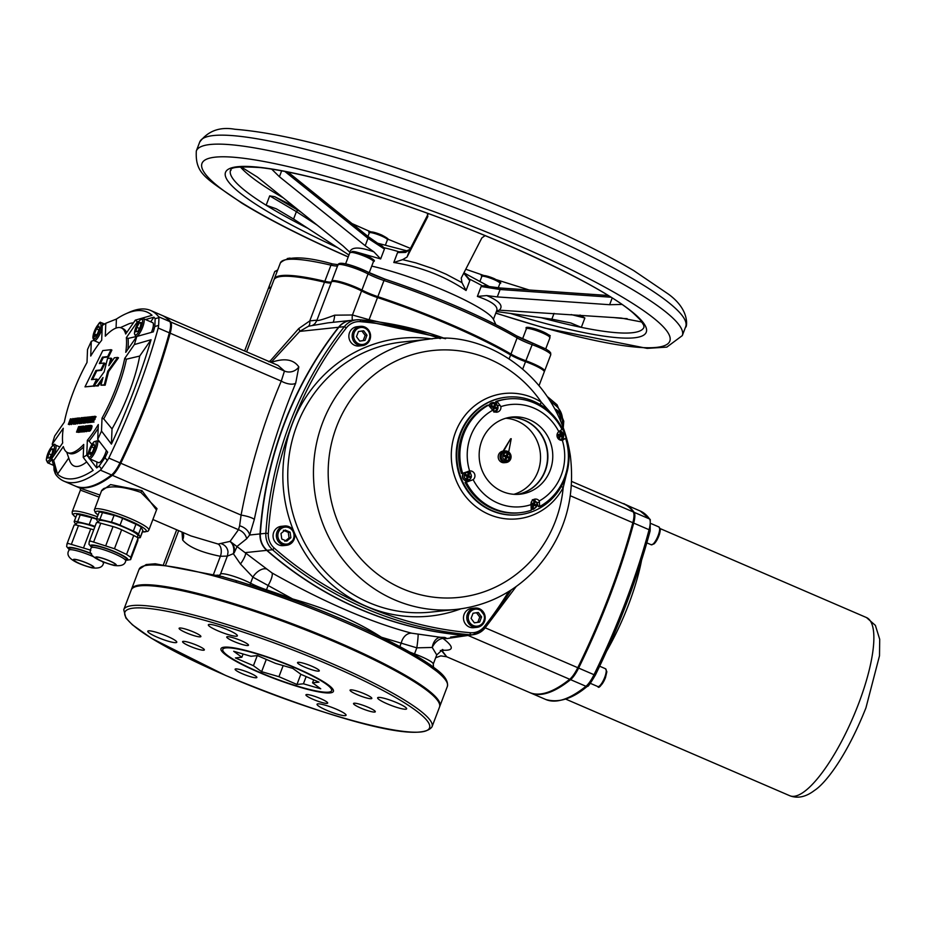 <?xml version="1.0" encoding="UTF-8"?>
<svg xmlns="http://www.w3.org/2000/svg" width="926" height="926" viewBox="0 0 926 926"><rect width="100%" height="100%" fill="white"/><g stroke="black" fill="none" stroke-linecap="round" stroke-linejoin="round"><path stroke-width="1.39" d="M123.748 609.69L131.249 589.966A164.886 24.643 20.8 0 1 294.132 625.478A164.886 24.643 20.8 0 1 439.514 707.07L432.025 726.794A164.886 24.643 -159.2 0 0 286.643 645.202A164.886 24.643 -159.2 0 0 123.748 609.69L125.878 618.024L132.43 624.83L151.586 638.361L225.701 675.482C315.21 712.603 418.888 745.696 432.025 726.794M224.196 647.181A60.132 8.982 -159.2 0 0 220.99 648.686A60.132 8.982 -159.2 0 0 274.015 678.434A60.132 8.982 -159.2 0 0 333.418 691.386A60.132 8.982 -159.2 0 0 288.403 664.775A60.132 8.982 -159.2 0 0 224.196 647.181M209.183 624.425A15.522 2.315 -159.2 0 0 208.35 624.807A15.522 2.315 -159.2 0 0 222.032 632.493A15.522 2.315 -159.2 0 0 237.369 635.838A15.522 2.315 -159.2 0 0 225.747 628.962A15.522 2.315 -159.2 0 0 209.183 624.425M378.468 697.417A15.522 2.315 -159.2 0 0 377.634 697.81A15.522 2.315 -159.2 0 0 391.316 705.485A15.522 2.315 -159.2 0 0 406.653 708.83A15.522 2.315 -159.2 0 0 395.032 701.966A15.522 2.315 -159.2 0 0 378.468 697.417M317.873 703.853A15.522 2.315 -159.2 0 0 317.051 704.235A15.522 2.315 -159.2 0 0 330.732 711.92A15.522 2.315 -159.2 0 0 346.058 715.254A15.522 2.315 -159.2 0 0 334.448 708.39A15.522 2.315 -159.2 0 0 317.873 703.853M148.588 630.849A15.522 2.315 -159.2 0 0 147.766 631.243A15.522 2.315 -159.2 0 0 161.448 638.917A15.522 2.315 -159.2 0 0 176.773 642.262A15.522 2.315 -159.2 0 0 165.164 635.398A15.522 2.315 -159.2 0 0 148.588 630.849M235.736 668.919A11.633 1.736 -159.2 0 0 235.111 669.209A11.633 1.736 -159.2 0 0 245.378 674.973A11.633 1.736 -159.2 0 0 256.872 677.485A11.633 1.736 -159.2 0 0 248.156 672.322A11.633 1.736 -159.2 0 0 235.736 668.919M306.541 694.546A11.633 1.736 -159.2 0 0 305.927 694.836A11.633 1.736 -159.2 0 0 316.183 700.588A11.633 1.736 -159.2 0 0 327.677 703.1A11.633 1.736 -159.2 0 0 318.972 697.949A11.633 1.736 -159.2 0 0 306.541 694.546M354.16 703.216A11.633 1.736 -159.2 0 0 353.535 703.505A11.633 1.736 -159.2 0 0 363.802 709.27A11.633 1.736 -159.2 0 0 375.296 711.77A11.633 1.736 -159.2 0 0 366.58 706.619A11.633 1.736 -159.2 0 0 354.16 703.216M350.688 689.858A11.633 1.736 -159.2 0 0 350.063 690.148A11.633 1.736 -159.2 0 0 360.33 695.912A11.633 1.736 -159.2 0 0 371.824 698.412A11.633 1.736 -159.2 0 0 363.119 693.261A11.633 1.736 -159.2 0 0 350.688 689.858M298.16 662.298A11.633 1.736 -159.2 0 0 297.547 662.588A11.633 1.736 -159.2 0 0 307.802 668.352A11.633 1.736 -159.2 0 0 319.296 670.852A11.633 1.736 -159.2 0 0 310.592 665.701A11.633 1.736 -159.2 0 0 298.16 662.298M227.356 636.683A11.633 1.736 -159.2 0 0 226.731 636.972A11.633 1.736 -159.2 0 0 236.998 642.725A11.633 1.736 -159.2 0 0 248.492 645.237A11.633 1.736 -159.2 0 0 239.776 640.086A11.633 1.736 -159.2 0 0 227.356 636.683M179.737 628.002A11.633 1.736 -159.2 0 0 179.112 628.291A11.633 1.736 -159.2 0 0 189.379 634.055A11.633 1.736 -159.2 0 0 200.873 636.567A11.633 1.736 -159.2 0 0 192.157 631.405A11.633 1.736 -159.2 0 0 179.737 628.002M183.209 641.359A11.633 1.736 -159.2 0 0 182.584 641.649A11.633 1.736 -159.2 0 0 192.851 647.413A11.633 1.736 -159.2 0 0 204.345 649.913A11.633 1.736 -159.2 0 0 195.629 644.762A11.633 1.736 -159.2 0 0 183.209 641.359M97.392 516.754A29.1 4.352 -159.2 0 0 73.733 511.059A29.1 4.352 -159.2 0 0 72.182 511.789L80.412 490.12L99.128 497.112M99.915 495.04L80.122 488.141M183.047 532.531A9.7 9.133 -40.3 0 1 182.619 539.962C188.337 546.896 200.93 552.347 220.376 556.294L227.426 556.075L233.352 553.69L240.459 564.003L252.867 577.141L292.628 598.948C327.584 608.833 357.181 621.601 381.408 637.238L416.827 647.841L432.234 647.459A11.633 7.628 97.2 0 1 440.602 637.308L411.723 633.199C371.083 622.527 324.528 602.456 272.059 572.974L230.088 541.374A9.7 7.292 -91.5 0 1 234.243 552.683L237.16 546.34L246.675 538.747A11.633 10.383 35.7 0 0 238.48 529.707L230.088 541.374L218.142 544.048L190.918 535.923L152.871 519.509M75.492 486.138A232.773 65.156 -66.7 0 0 75.92 486.335A232.773 65.156 -66.7 0 0 112.37 475.327L238.48 529.707L239.614 525.794A11.633 8.149 -156.3 0 1 249.65 535.02L254.326 519.417C264.442 470.547 278.228 425.15 295.683 383.225L298.832 366.928C293.554 359.311 284.282 357.818 271.029 362.471L299.723 331.392A9.7 2.651 44.9 0 0 298.728 328.568L270.496 360.642A9.7 3.102 -139.8 0 1 271.029 362.367M156.494 510.006L141.956 490.63L110.588 484.599L101.466 490.965M101.663 490.456L103.631 488.615C111.849 485.398 124.258 486.659 140.856 492.4L157.003 508.64M101.686 490.398L94.313 510.029L95.355 512.761L98.052 515.03M131.446 589.526A164.886 24.643 20.8 0 1 131.585 589.075L139.074 569.351A164.886 24.643 20.8 0 1 147.859 565.219A164.886 24.643 20.8 0 1 218.802 577.292A1.945 1.019 -74.5 0 1 220.191 576.018A1.945 1.019 -74.5 0 1 220.353 576.099L237.125 580.926A1.945 0.81 106.8 0 0 235.887 582.246A164.886 24.643 20.8 0 1 428.483 665.285A1.945 1.62 -55.8 0 0 427.974 663.247L428.194 663.433M427.569 663.051A162.941 24.354 -159.2 0 0 237.241 580.984A1.945 0.81 106.8 0 0 237.125 580.926C317.792 606.495 381.408 633.94 427.974 663.247M218.802 577.292L235.887 582.246M236.998 580.903L235.389 580.359M436.042 669.139A1.945 1.736 128.5 0 1 436.563 671.188A164.886 24.643 20.8 0 1 447.351 686.455C448.439 681.27 444.677 675.517 436.077 669.162L429.213 664.011M428.483 665.285L436.563 671.188M131.585 589.075A164.886 24.643 20.8 0 1 140.37 584.943A164.886 24.643 20.8 0 1 316.426 633.199A164.886 24.643 20.8 0 1 439.85 706.168A164.886 24.643 20.8 0 1 439.653 706.607M331.728 281.678A19.4 2.894 -159.2 0 0 331.763 281.608A19.4 2.894 -159.2 0 0 331.786 281.342A19.4 2.894 20.8 0 1 331.809 281.064A19.4 2.894 20.8 0 1 342.921 282.499A19.4 2.894 20.8 0 1 361.927 290.058A19.4 2.894 -159.2 0 0 377.843 296.656A141.609 21.159 20.8 0 1 510.978 354.056A19.4 2.894 -159.2 0 0 525.875 360.758A19.4 2.894 20.8 0 1 544.615 370.967A19.4 2.894 20.8 0 1 544.187 371.314M508.652 591.575A366.615 347.667 -96.1 0 1 484.344 626.555A17.455 16.552 -96.1 0 1 470.373 632.724A366.615 347.667 -96.1 0 1 274.316 548.192A17.455 16.552 -96.1 0 1 268.297 533.399A366.615 347.667 -96.1 0 1 346.382 327.839A17.455 16.552 -96.1 0 1 360.364 321.658A1.945 0.602 -85.1 0 0 359.925 319.794A1.945 0.602 -85.1 0 0 359.878 319.794A19.4 18.393 83.9 0 0 356.533 319.829L351.023 320.408A19.4 18.393 83.9 0 0 338.847 327.237A368.56 349.507 83.9 0 0 260.345 533.885A19.4 18.393 83.9 0 0 267.024 550.322A368.56 349.507 83.9 0 0 464.123 635.317A19.4 18.393 83.9 0 0 467.468 635.282L472.978 634.692A19.4 18.393 83.9 0 0 485.155 627.874L516.141 586.586M624.402 504.184A242.473 67.864 113.3 0 1 624.83 504.369A242.473 67.864 113.3 0 1 634.125 512.321A19.4 5.429 113.3 0 1 633.697 523.086A242.473 67.864 113.3 0 1 578.623 668.074A19.4 5.429 113.3 0 1 570.566 679.649A242.473 67.864 113.3 0 1 530.366 692.856A242.473 67.864 113.3 0 1 529.938 692.66M556.561 419.339L541.293 402.162A3.878 0.984 -57.8 0 0 540.298 404.697M561.376 486.3A3.878 0.718 -151.8 0 0 563.193 487.62L568.008 467.78M460.778 433.472A59.137 56.081 83.9 0 0 519.15 514.752A59.137 56.081 83.9 0 0 568.668 450.036A59.137 56.081 83.9 0 0 506.672 397.15A59.137 56.081 83.9 0 0 460.778 433.472M266.294 590.29A3.878 1.042 -71.6 0 0 266.491 589.804A141.609 21.159 -159.2 0 1 292.628 598.948L292.396 599.527M221.592 543.828A9.7 9.48 175.9 0 1 228.016 552.081L227.483 555.693L220.446 574.224L218.443 576.122M411.723 633.199A11.633 8.809 -75.4 0 0 401.363 642.632L399.858 646.58M272.059 572.974A11.633 3.391 -60.7 0 1 268.227 585.22L266.491 589.804A19.4 2.894 20.8 0 1 250.564 583.218A19.4 2.894 -159.2 0 0 231.558 575.648A19.4 2.894 -159.2 0 0 220.446 574.224M441.494 650.584C448.138 658.664 448.358 658.768 442.165 650.897L443.774 650.237C454.029 650.608 453.775 646.672 443.01 638.431A11.633 7.269 -56.1 0 0 432.234 647.459L436.736 654.937M229.787 541.374A9.7 6.98 -89.5 0 1 233.352 553.69L234.243 552.683M181.994 532.068L182.619 539.962M240.459 564.003A11.633 2.928 -55.3 0 0 245.645 552.59L266.723 550.357A19.4 18.393 -96.1 0 1 260.032 533.92A368.56 349.507 83.9 0 1 338.534 327.272L299.723 331.392L308.462 326.265A9.7 4.607 67.2 0 0 309.782 320.917L298.728 328.568M308.462 326.265L311.912 325.616A9.7 9.422 -138.8 0 0 315.28 323.197L316.761 320.674M333.071 322.317A9.7 1.806 93.2 0 0 334.691 315.176C322.491 319.713 316.611 321.357 317.051 320.118L309.782 320.917L324.494 282.199A141.609 21.159 20.8 0 0 273.899 279.976L246.605 351.834M311.912 325.616L327.908 322.861L350.722 320.442A19.4 18.393 -96.1 0 1 350.873 320.431M352.412 320.269A9.7 6.088 101.3 0 1 352.447 314.99L334.691 315.176M368.895 320.697A9.7 2.303 97.7 0 0 369.08 319.725L352.447 314.99L361.58 290.961A19.4 2.894 20.8 0 0 342.574 283.391A19.4 2.894 20.8 0 0 331.462 281.967L316.738 320.732M427.731 332.804L369.08 319.725L377.507 297.547A19.4 2.894 20.8 0 1 361.58 290.961M270.496 360.642L268.76 361.742M331.149 282.789A19.4 2.894 20.8 0 1 324.494 282.199M377.507 297.547A141.609 21.159 20.8 0 1 510.631 354.959L509.161 358.848M522.785 368.907L525.54 361.661A19.4 2.894 20.8 0 1 510.631 354.959M525.54 361.661A19.4 2.894 20.8 0 1 544.268 371.858L539.152 385.332M295.683 383.225A11.633 5.348 -157.3 0 1 281.272 381.107C263.736 422.198 250.333 466.866 241.084 515.099L120.785 463.231A232.773 65.156 -66.7 0 0 170.187 333.198L281.272 381.107L284.467 371.037L170.627 321.947A232.773 65.156 -66.7 0 0 162.698 315.662L277.962 365.353L284.467 371.037A11.633 11.205 147.1 0 0 298.832 366.928M239.614 525.794L241.084 515.099A11.633 2.442 -168.5 0 1 254.326 519.417M246.675 538.747L249.65 535.02L260.032 533.92M443.774 650.237A11.633 8.982 96.4 0 0 442.188 649.601M418.043 634.356A11.633 0.625 -82.4 0 1 416.827 647.841L414.246 654.613M266.433 568.981A11.633 6.54 -47.5 0 0 252.867 577.141L250.564 583.218A3.878 2.361 -62.5 0 0 250.205 584.989M446.818 638.581L443.01 638.431A11.633 7.026 91.7 0 0 440.602 637.308L444.399 637.401A11.633 6.783 -88.5 0 1 446.818 638.581L473.938 634.565M467.861 635.236A11.633 8.403 -106.6 0 1 468.695 635.722L569.71 679.279A242.473 67.864 113.3 0 1 529.51 692.486L446.633 656.742L440.799 655.886L435.671 657.738M485.155 627.955L511.395 589.839M451.17 637.007L463.81 635.34A19.4 18.393 -96.1 0 0 467.155 635.317A19.4 18.393 -96.1 0 0 467.317 635.294M571.62 481.427L623.974 503.999A242.473 67.864 113.3 0 1 633.268 511.951L571.423 485.282M338.534 327.272A19.4 18.393 -96.1 0 1 350.722 320.442M266.723 550.357A368.56 349.507 83.9 0 0 463.81 635.34M570.323 495.757L632.84 522.715A19.4 5.429 -66.7 0 0 633.268 511.951M632.84 522.715A242.473 67.864 113.3 0 1 577.766 667.704L485.293 627.84L484.344 626.555M569.71 679.279A19.4 5.429 -66.7 0 0 577.766 667.704M158.647 325.42L158.959 317.664L155.14 318.66L154.827 326.508L158.647 325.42L158.207 328.035L169.331 332.828A19.4 5.429 -66.7 0 0 169.782 321.577A232.773 65.156 -66.7 0 0 161.842 315.291L150.73 310.499A232.773 65.156 -66.7 0 0 129.281 312.259L125.832 313.81A229.868 64.334 113.3 0 1 152.049 315.291L135.335 320.13A218.223 61.081 113.3 0 1 137.372 321.808L138.969 321.357M169.782 321.577L158.659 316.785L158.959 317.664M158.659 316.785A232.773 65.156 -66.7 0 0 150.73 310.499M52.678 445.672L52.238 444.133A218.223 61.081 113.3 0 1 54.657 436.042L64.334 422.152A67.887 19.006 -66.7 0 1 87.009 362.46L87.519 349.53A218.223 61.081 113.3 0 1 91.304 341.289L90.713 356.047A67.887 19.006 -66.7 0 1 101.686 340.282L102.265 325.524A218.223 61.081 113.3 0 1 105.807 323.255L116.41 319.065A229.868 64.334 113.3 0 1 125.832 313.81M145.451 319.539L153.936 317.178A229.868 64.334 113.3 0 1 155.14 318.66M55.34 473.846L54.044 470.061L56.011 474.876A232.773 65.156 -66.7 0 0 63.952 481.173L75.064 485.965A232.773 65.156 -66.7 0 0 111.514 474.957A19.4 5.429 -66.7 0 0 119.94 462.861A232.773 65.156 -66.7 0 0 169.331 332.828M91.304 341.289L93.688 340.386M54.044 470.061L53.94 466.658M63.952 481.173A232.773 65.156 -66.7 0 0 100.402 470.165L111.514 474.957M119.94 462.861L108.817 458.069L107.289 460.604L105.032 457.606L99.151 466.044L101.49 468.95L100.402 470.165M99.151 466.044A229.868 64.334 113.3 0 1 96.674 467.908L89.625 458.798M87.958 456.645L86.755 455.071A218.223 61.081 113.3 0 1 83.213 457.34L93.132 470.385A229.868 64.334 113.3 0 1 57.493 474.158L53.685 460.477A218.223 61.081 113.3 0 1 51.648 458.798L55.606 472.272A229.868 64.334 113.3 0 1 54.402 470.79M107.289 460.604L101.49 468.95M108.817 458.069A232.773 65.156 -66.7 0 0 158.207 328.035M120.785 463.231A19.4 5.429 113.3 0 1 112.37 475.327M170.627 321.947A19.4 5.429 113.3 0 1 170.187 333.198M268.69 288.31A19.4 2.894 20.8 0 1 268.621 287.766A19.4 2.894 20.8 0 1 271.121 287.291M274.108 279.548A141.609 21.159 20.8 0 1 274.235 279.085A141.609 21.159 20.8 0 1 324.829 281.307A19.4 2.894 -159.2 0 0 331.496 281.886M52.238 444.133L63.269 428.275A67.887 19.006 -66.7 0 0 62.69 442.929L51.648 458.798M66.695 452.12L69.566 460.372A77.587 21.715 -66.7 0 0 86.685 461.924M83.629 446.992A67.887 19.006 113.3 0 1 69.334 453.381L67.633 452.64A67.887 19.006 -66.7 0 0 83.734 444.422L83.213 457.34M53.685 460.477L63.35 446.587A67.887 19.006 -66.7 0 0 67.633 452.64M68.744 458.011L57.493 474.158M91.882 444.422L89.058 441.054L87.345 440.313A67.887 19.006 -66.7 0 0 98.318 424.548L97.728 439.306L107.647 452.143A229.868 64.334 113.3 0 1 105.032 457.606M98.168 428.298A67.887 19.006 113.3 0 1 89.058 441.054M86.755 455.071L87.345 440.313M96.917 461.947L96.674 467.908M127.927 349.195A67.887 19.006 113.3 0 0 128.043 338.407L136.041 336.601M153.936 317.178L150.718 321.808M128.043 338.407L126.33 337.666L137.372 321.808M154.827 326.508A229.868 64.334 113.3 0 1 153.346 331.844L136.793 336.462A218.223 61.081 113.3 0 1 134.363 344.565L151.065 339.726L139.699 356.059A77.587 21.715 -66.7 0 1 112.023 428.912L103.724 418.888L102.022 418.147A67.887 19.006 -66.7 0 0 124.697 358.455L134.363 344.565M103.724 418.888A67.887 19.006 113.3 0 0 126.399 359.195L139.699 356.059M126.399 359.195L124.697 358.455M112.023 428.912L111.421 444.11L101.501 431.065A218.223 61.081 113.3 0 1 97.728 439.306M151.065 339.726A229.868 64.334 113.3 0 1 111.421 444.11M133.356 322.977A77.587 21.715 -66.7 0 0 128.344 324.065L120.368 327.63M135.335 320.13L125.67 334.02A67.887 19.006 -66.7 0 0 121.399 327.954L123.1 328.695A67.887 19.006 113.3 0 1 126.642 332.619M121.399 327.954A67.887 19.006 -66.7 0 0 105.298 336.184L105.807 323.255M101.501 431.065L102.022 418.147M136.793 336.462L125.751 352.331A67.887 19.006 -66.7 0 0 126.33 337.666M111.051 349.692L102.774 350.572L84.995 386.871L93.271 385.992L96.651 379.081L91.442 379.637L95.934 370.458L100.749 369.949L104.129 363.027L99.325 363.536L102.45 357.158L107.671 356.603L111.051 349.692L111.896 350.063L108.527 356.973L103.307 357.529L100.413 363.42M104.129 363.027L104.985 363.397L101.594 370.319L96.79 370.828L92.531 379.521M96.651 379.081L97.508 379.452L94.973 384.626M94.29 386.015L84.995 386.871M89.07 428.692L88.306 430.312M88.873 431.157L86.801 431.041L87.97 430.914L88.213 430.266L87.299 430.37L88.063 428.333L88.919 428.252L89.162 427.604L88.306 427.696L88.873 426.191L90.042 425.451L88.873 425.578L86.801 431.041M89.891 426.55L89.313 427.662M90.736 425.381L92.102 426.11L91.605 428.368L90.354 430.706L88.236 430.891L89.498 430.335L90.748 427.997L91.246 425.74L90.32 425.416L88.236 430.891M86.789 428.715L86.234 430.162M86.002 431.366L84.347 431.296L85.065 431.227L87.137 425.763L86.419 425.833L84.347 431.296M85.4 430.868L87.137 429.502L88.028 425.566L86.812 427.199L86.836 429.652L85.4 430.868L86.708 431.597L87.38 431.053M88.664 426.562L87.877 428.287L87.021 427.916M81.939 429.444L81.175 431.065M81.743 431.91L79.671 431.794L80.84 431.666L81.083 431.03L80.168 431.122L82.032 428.356L81.175 428.449L82.912 426.203L81.743 426.33L79.671 431.794M82.761 427.303L82.183 428.425M83.074 430.856L83.444 431.493L84.243 430.96L85.146 428.576L84.127 430.648L83.444 430.335L85.331 426.458L85.701 427.106L85.597 425.833L83.074 430.856L84.301 431.863L83.93 431.215L84.301 431.863L85.099 431.331M86.187 426.828L84.752 429.062M78.791 429.78L78.027 431.4M78.583 432.245L76.522 432.129L77.691 432.002L77.934 431.354L77.008 431.458L77.784 429.433L78.641 429.34L78.884 428.692L78.027 428.784L78.594 427.28L79.763 426.539L78.594 426.666L76.522 432.129M79.601 427.638L79.034 428.75M83.409 431.863L82.229 431.528L83.444 431.551M82.368 431.585L81.106 431.643L82.472 429.409L82.229 431.528M92.658 422.152L90.679 421.99L91.767 421.874L92.01 421.226L91.176 421.318L93.005 416.503L90.679 421.99M80.145 432.199L79.011 431.863L80.215 432.025M79.185 431.944L77.958 431.979L79.983 427.245L79.011 431.863M90.262 422.36L89.104 422.163L91.419 416.665L90.366 418.841L89.498 418.934L90.065 416.816L87.993 422.279L89.255 419.571L90.111 419.49L89.104 422.163M89.243 422.221L87.993 422.279M95.204 416.272L94.035 416.387L91.963 421.851L93.121 421.735L93.376 421.087L92.45 421.18L93.225 419.154L94.082 419.061L94.325 418.413L93.468 418.506L94.035 417.013L96.061 416.631L94.475 418.483M94.325 418.413L95.181 418.784L93.468 421.122M93.376 421.087L93.977 422.106L91.963 421.851M86.581 417.186L87.426 417.545L85.354 423.02L84.22 422.673L86.581 417.186L84.706 421.538L85.238 417.325L83.166 422.788L85.192 418.054L84.22 422.673M84.393 422.754L83.166 422.788M91.234 422.395L89.648 422.106L91.28 422.256M79.578 417.927L78.085 418.089L76.627 423.483L78.71 418.633L79.578 417.927L80.273 418.726M80.157 418.946L77.738 423.819L76.627 423.483M88.306 422.406L87.021 422.383L90.03 416.92M87.287 422.488L86.002 422.488L88.364 417.881L87.021 422.383M76.8 423.321L75.052 423.761L76.962 420.821L77.217 418.066L75.319 420.994L75.052 423.761L74.74 423.078M84.81 418.448L84.243 419.571M84 420.589L83.236 422.21M83.791 423.066L81.731 422.939L83.745 423.182M70.48 424.108L68.316 424.363L69.566 423.807L70.816 421.48L71.314 419.223L70.388 418.899L68.316 424.363M82.321 421.388L81.419 423.437L80.307 423.089L82.946 419.154L83.213 417.869L82.391 417.626L80.307 423.089M73.131 418.621L74.068 419.571L72.46 423.784L70.723 424.224L72.633 421.284L72.888 418.529L70.978 421.457L70.723 424.224L70.411 423.541M73.744 418.888L72.888 418.529M80.909 422.881L79.173 423.321L82.067 418.483M81.569 417.73L82.507 418.668M74.994 423.772L73.721 423.795L76.082 418.297L74.207 422.65L74.74 418.436L72.668 423.9L74.693 419.165L73.721 423.795M73.895 423.865L72.668 423.9M110.9 358.154L107.52 358.512L104.163 371.835L94.047 385.91L97.357 385.563L103.006 377.519L100.911 385.181L104.291 384.822L107.729 371.268L117.66 357.436L114.373 357.795L108.851 365.677L110.9 358.154L111.745 358.524L110.414 363.443M117.66 357.436L118.516 357.806L108.585 371.639L105.147 385.193L100.911 385.181M102.3 380.1L98.214 385.934L94.047 385.91M371.72 266.121A78.56 11.737 20.8 0 1 447.362 291.898A78.56 11.737 20.8 0 1 493.465 319.424L495.861 324.621M562.325 440.278L565.624 438.368A57.192 54.24 83.9 0 1 539.731 506.522L539.256 501.001A51.37 48.719 -96.1 0 0 562.325 440.278A4.85 4.595 -96.1 0 1 558.795 431.609A51.37 48.719 -96.1 0 0 500.873 406.63A4.85 4.595 -96.1 0 1 492.678 410.253A51.37 48.719 -96.1 0 0 469.609 470.975A4.85 4.595 -96.1 0 1 473.14 479.656A51.37 48.719 -96.1 0 0 531.061 504.624L531.281 510.249A57.192 54.24 83.9 0 1 520.169 512.691A57.192 54.24 83.9 0 1 466.276 482.226L473.14 479.656M537.161 502.517L539.464 502.274M539.731 506.522L538.504 506.649L537.578 504.381M535.043 500.202A4.85 4.595 83.9 0 0 533.584 499.531M531.061 504.624A4.85 4.595 -96.1 0 1 539.256 501.001M550.171 470.373A38.799 36.785 -96.1 0 1 520.065 494.206A38.799 36.785 -96.1 0 1 479.379 459.504A38.799 36.785 -96.1 0 1 511.87 417.047A38.799 36.785 -96.1 0 1 550.171 470.373M469.158 480.617L471.542 480.363M520.169 512.691L518.942 512.83A57.192 54.24 -96.1 0 1 465.049 482.353L468.371 480.883M465.049 482.353L466.276 482.226M470.616 472.792A4.85 4.595 83.9 0 0 468.139 471.346M469.609 470.975L462.641 473.279A57.192 54.24 83.9 0 1 488.534 405.125L492.678 410.253M462.641 473.279L461.414 473.417A57.192 54.24 -96.1 0 1 487.308 405.252L488.534 405.125M495.283 412.058A4.85 4.595 83.9 0 0 497.1 410.415M497.783 405.588L500.04 405.345L500.873 406.63M496.753 403.967L495.757 401.525A57.192 54.24 -96.1 0 1 506.869 399.083L508.096 398.956A57.192 54.24 83.9 0 1 561.989 429.421L558.795 431.609M508.096 398.956A57.192 54.24 83.9 0 0 496.984 401.398L500.04 405.345M560.566 440.197L563.147 439.919M107.729 371.268L108.585 371.639M104.291 384.822L105.147 385.193M97.357 385.563L98.214 385.934M75.099 418.402L75.712 418.668M73.999 423.761L74.856 424.131M72.899 423.876L73.756 424.247M78.849 422.638L79.173 423.321L79.428 420.566L80.458 418.436L81.338 417.626L81.65 418.309L81.338 417.626M81.326 419.235L80.273 421.666M79.416 422.696L81.094 418.251L79.323 422.684M70.966 423.587L72.656 419.154L70.874 423.576M72.876 420.126L71.834 422.557M81.338 421.029L82.183 421.399M80.562 423.066L81.419 423.437M82.391 418.228L82.669 419.2L81.569 420.404L82.865 418.425M83.595 418.031L82.854 417.58M71.915 419.478L70.816 418.853M70.908 419.617L68.802 423.714L70.399 419.501L70.955 419.756L70.399 419.501M69.566 423.807L70.422 424.177M82.889 422.823L83.143 422.175L82.217 422.268L82.993 420.242L83.849 420.149L84.092 419.501L83.236 419.594L83.803 418.101L84.972 417.348L83.803 417.476L81.731 422.939M83.803 418.101L84.66 418.471M82.993 420.242L83.849 420.612M78.305 419.073L77.217 418.066M75.295 423.136L76.985 418.691L75.203 423.124M77.205 419.675L76.163 422.094M87.299 422.349L88.155 422.719M86.28 422.464L87.125 422.823M89.845 416.839L87.484 421.48L88.85 416.943L86.512 421.538L87.6 417.07L86.002 422.488M88.85 416.943L89.452 417.198M87.854 417.047L88.445 417.302M79.335 418.575L80.157 418.922M78.71 418.633L79.567 419.003M76.881 423.46L77.738 423.819M90.378 422.024L92.45 416.561L91.732 416.631L89.648 422.106M85.597 417.29L86.211 417.557M84.498 422.65L85.354 423.02M83.398 422.765L84.254 423.136M94.961 416.908L95.806 417.279M94.035 417.013L94.892 417.383M93.121 421.735L93.977 422.106M93.225 419.154L94.082 419.524M94.082 419.061L94.938 419.432M90.32 416.781L91.026 417.094M89.347 422.129L90.204 422.499M88.236 422.256L89.093 422.615M89.255 419.571L89.961 419.883M78.189 431.956L79.046 432.326M79.289 431.84L81.372 426.365L79.497 430.717L80.03 426.516L77.958 431.979M80.388 426.469L81.002 426.747M93.005 416.503L93.85 416.862M91.767 421.874L92.623 422.244M81.361 431.62L82.217 431.979M83.19 426.782L83.514 427.627L82.414 428.831L83.676 426.99M82.553 431.493L82.796 429.178L83.386 429.444M82.796 429.178L84.034 426.365L83.19 426.18L81.106 431.643M84.671 426.643L83.664 426.122M77.784 429.433L78.641 429.791M77.691 432.002L78.536 432.373M78.594 427.28L79.451 427.65M86.303 426.122L85.597 425.833M83.676 430.868L83.444 430.335L84.127 430.636M80.932 429.097L81.789 429.467M80.84 431.666L81.696 432.037M81.754 426.955L82.599 427.314M86.072 430.602L85.771 429.953L86.512 430.277M88.028 425.566L88.722 425.983M85.065 431.227L85.921 431.597M89.498 430.335L90.354 430.706M90.32 426.018L90.493 428.02L88.722 430.231L90.32 426.018L90.875 426.261M88.063 428.333L88.919 428.703M87.97 430.914L88.827 431.285M88.873 426.191L89.729 426.562M107.671 356.603L108.527 356.973M102.45 357.158L103.307 357.529M93.271 385.992L94.128 386.362M95.934 370.458L96.79 370.828M100.749 369.949L101.594 370.319M500.434 454.516A5.822 5.521 83.9 0 0 506.175 462.514A5.822 5.521 83.9 0 0 511.048 456.148A5.822 5.521 83.9 0 0 500.434 454.516M506.175 462.514L504.346 462.711A5.822 5.521 -96.1 0 1 498.593 454.712A5.822 5.521 -96.1 0 1 503.05 451.147L510.62 438.774L503.663 451.078A5.822 5.521 -96.1 0 1 503.721 451.078L504.948 450.95M508.698 451.981L511.233 438.716M503.05 451.147L503.663 451.078M505.816 418.239A38.799 36.785 -96.1 0 1 537.925 471.67A38.799 36.785 -96.1 0 1 513.884 494.31M509.439 417.394A38.799 36.785 -96.1 0 1 545.275 470.894A38.799 36.785 -96.1 0 1 517.599 494.38M517.449 494.391A38.799 36.785 83.9 0 0 544.963 470.929A38.799 36.785 83.9 0 0 509.288 417.418M495.757 401.525L496.984 401.398M561.769 439.653L565.624 438.368M116.41 319.065L116.051 328.105M244.603 350.977L268.274 288.669A19.4 2.894 20.8 0 1 270.774 288.194M241.86 657.252L235.412 657.935L253.435 665.701L261.63 671.686L278.934 676.698L296.968 684.476L303.427 683.793L320.732 688.805L312.548 682.821L319.007 682.138L300.973 674.36L292.79 668.387L275.473 663.363L257.44 655.596L250.992 656.279L233.676 651.267L241.86 657.252L243.098 653.987M312.548 682.821L313.683 679.846M303.427 683.793L306.159 676.593M296.968 684.476L300.846 674.267M278.934 676.698L283.159 665.597M261.63 671.686L266.294 659.405M253.435 665.701L257.278 655.608M328.51 692.15A58.188 8.693 20.8 0 1 266.375 675.123A58.188 8.693 20.8 0 1 222.807 649.369A58.188 8.693 20.8 0 1 280.3 661.905A58.188 8.693 20.8 0 1 331.612 690.703A58.188 8.693 20.8 0 1 328.51 692.15M284.814 171.414L368.016 238.318A1.945 0.579 128.8 0 0 368.502 236.825A1.945 0.579 128.8 0 0 368.351 236.778L383.202 248.11A3.878 2.257 155.9 0 0 383.85 247.67L379.88 243.897A3.878 3.102 -73.8 0 1 378.641 243.897M287.928 172.028L368.502 236.825L378.549 243.862M379.88 243.897L377.843 243.422M383.202 248.11L384.429 249.025L383.85 247.67A77.587 11.598 20.8 0 1 399.106 251.803A3.878 0.903 -115.2 0 1 399.314 252.474L404.894 251.502L409.917 249.476A1.945 1.783 27.2 0 0 409.836 249.65L427.893 214.508L409.917 249.464A1.945 1.783 27.2 0 0 409.917 249.476M406.792 251.212L399.106 251.803L397.555 252.578L399.314 252.474M464.007 272.661L468.672 279.351A3.878 1.134 158.6 0 1 469.239 278.992L464.505 273.668M489.021 286.551L487.226 285.497L482.388 285.868A3.878 2.442 -116.3 0 0 482.562 286.62L488.315 286.412M271.631 169.099L279.421 176.727L365.203 245.714L368.016 238.318L384.429 249.025L380.655 258.933L373.896 251.86C359.276 246.675 351.243 246.802 349.796 252.231L349.959 252.428M487.226 285.497A3.878 3.299 -63.1 0 0 488.257 286.389L488.257 286.389M468.672 279.351L469.829 280.59L469.239 278.992A77.587 11.598 20.8 0 1 482.388 285.868L481.15 286.504L482.562 286.62M463.741 273.182L469.829 280.59L466.067 290.509L461.958 282.638L446.263 274.281L433.484 268.806L415.832 262.88L402.625 259.639L393.793 262.498C420.473 266.734 444.573 276.064 466.067 290.509M393.793 262.498L397.555 252.578L405.542 252.428L409.836 249.65L407.023 257.058L427.65 216.916L427.465 213.304M608.243 295.533L500.607 288.021L500.086 289.502L610.928 297.211M496.602 310.962L499.299 310.175C503.744 305.916 499.554 301.043 486.717 295.579L477.376 296.424L481.15 286.504L500.086 289.502L497.285 296.91L609.632 304.712L621.89 304.446M580.046 315.037L584.862 318.023L581.32 327.364A221.129 33.047 20.8 0 1 541.166 317.676M571.215 314.574L584.862 318.023M348.963 255.02L293.577 219.045L276.33 208.825L266.144 205.213L269.697 195.872L274.744 196.706L293.936 206.452M301.158 212.262L298.704 210.665A1.945 1.528 123 0 0 296.389 211.637L317.201 225.157M269.697 195.872L296.389 211.637L293.577 219.045M496.394 311.53L551.861 319.146L570.81 322.966L581.32 327.364A221.129 33.047 20.8 0 0 643.987 327.214L643.628 324.876C639.866 320.396 647.853 326.936 633.384 313.196C601.124 284.363 483.754 230.215 381.929 197.62C330.513 181.045 290.058 171.044 260.576 167.618C222.078 165.013 233.167 171.426 230.539 170.153A221.129 33.047 20.8 0 0 266.144 205.213A221.129 33.047 20.8 0 0 307.964 228.386M477.376 296.424C491.625 301.332 498.095 306.02 496.787 310.476L493.419 319.343M640.63 320.303L641 321.843L621.126 318.046L499.299 310.175M486.717 295.579L497.285 296.91M485.12 235.621L481.856 237.924L461.229 278.066L461.958 282.638M402.625 259.639L407.023 257.058M358.466 252.636L380.655 258.933M365.203 245.714L373.896 251.849M349.796 252.231L343.199 246.073L257.416 177.086L241.038 166.854M641.012 321.843L642.517 322.827M95.019 526.408A9.214 1.377 -159.2 0 0 89.197 524.544L77.622 521.732A9.214 1.377 -159.2 0 0 74.184 521.558L76.777 514.74A9.214 1.377 20.8 0 1 80.215 514.925L91.79 517.727A9.214 1.377 20.8 0 1 96.478 519.173L99.059 512.379A9.214 1.377 20.8 0 1 102.497 512.564L114.072 515.365A9.214 1.377 20.8 0 1 122.637 518.363L135.948 524.255A9.214 1.377 20.8 0 1 141.122 527.345L142.847 530.436A9.214 1.377 20.8 0 1 142.893 530.714L140.312 537.531A9.214 1.377 -159.2 0 0 140.266 537.254L138.53 534.163A9.214 1.377 -159.2 0 0 133.356 531.073L120.044 525.169A9.214 1.377 -159.2 0 0 111.479 522.183L99.904 519.37A9.214 1.377 -159.2 0 0 96.466 519.197A9.214 1.377 -159.2 0 0 96.512 519.474L98.249 522.565A9.214 1.377 -159.2 0 0 98.26 522.577M91.327 547.81L91.975 546.109A18.393 2.743 20.8 0 1 92.959 545.645A18.393 2.743 20.8 0 1 112.59 551.028A18.393 2.743 20.8 0 1 126.364 559.165L125.716 560.867A18.393 2.743 -159.2 0 0 111.942 552.729A18.393 2.743 -159.2 0 0 92.311 547.347A18.393 2.743 -159.2 0 0 91.327 547.81C87.194 554.165 94.73 560.045 113.944 565.427C121.074 566.411 124.987 564.895 125.716 560.867M115.148 565.126A10.452 1.563 20.8 0 1 103.99 562.07A10.452 1.563 20.8 0 1 96.165 557.44A10.452 1.563 20.8 0 1 106.49 559.686A10.452 1.563 20.8 0 1 115.704 564.86A10.452 1.563 20.8 0 1 115.148 565.126M125.948 560.265A19.99 2.986 -159.2 0 0 126.989 560.207A19.99 2.986 -159.2 0 0 116.85 552.567A19.99 2.986 -159.2 0 0 93.063 545.044A19.99 2.986 -159.2 0 0 90.817 546.467A19.99 2.986 -159.2 0 0 91.558 547.197M89.023 544.152L89.174 541.814L90.54 541.085L114.454 548.736L126.549 554.442L130.774 557.29L130.624 559.628L137.8 540.738A9.214 1.377 -159.2 0 0 137.812 540.68L137.974 538.342A9.214 1.377 -159.2 0 0 133.738 535.494L121.642 529.788A9.214 1.377 -159.2 0 0 113.018 526.581L100.772 523.225A9.214 1.377 -159.2 0 0 96.385 522.796A9.214 1.377 -159.2 0 0 96.373 522.854L89.266 541.56M89.174 541.814L96.385 522.796M126.989 560.207L130.624 559.628L137.812 540.68M98.225 522.646L98.874 520.944A20.87 3.125 20.8 0 1 99.985 520.424A20.87 3.125 20.8 0 1 122.278 526.535A20.87 3.125 20.8 0 1 137.905 535.772L137.256 537.474M137.268 537.439A9.214 1.377 -159.2 0 0 140.312 537.531M94.07 556.989A18.393 2.743 -159.2 0 0 70.029 549.708A18.393 2.743 -159.2 0 0 69.045 550.171L69.693 548.47A18.393 2.743 20.8 0 1 70.677 548.007A18.393 2.743 20.8 0 1 91.616 553.922M92.866 567.488A10.452 1.563 20.8 0 1 81.708 564.432A10.452 1.563 20.8 0 1 73.883 559.802A10.452 1.563 20.8 0 1 84.208 562.059A10.452 1.563 20.8 0 1 93.422 567.221A10.452 1.563 20.8 0 1 92.866 567.488M91.466 553.598A19.99 2.986 -159.2 0 0 70.781 547.405A19.99 2.986 -159.2 0 0 68.536 548.829A19.99 2.986 -159.2 0 0 69.276 549.558M103.666 562.626A19.99 2.986 -159.2 0 0 104.707 562.568A19.99 2.986 -159.2 0 0 104.777 562.557L104.707 562.568M66.741 546.514L66.892 544.175L68.258 543.458L90.841 550.218M66.892 544.175L74.103 525.158A9.214 1.377 -159.2 0 0 74.092 525.227L66.985 543.921M93.7 529.869A9.214 1.377 -159.2 0 0 90.736 528.943L78.49 525.586A9.214 1.377 -159.2 0 0 74.103 525.158M75.955 525.019L76.592 523.317A20.87 3.125 20.8 0 1 77.703 522.796A20.87 3.125 20.8 0 1 94.822 526.929M74.184 521.558A9.214 1.377 -159.2 0 0 74.23 521.836L75.967 524.926A9.214 1.377 -159.2 0 0 75.978 524.938M507.506 457.583A1.817 1.725 -96.1 0 0 507.703 456.969L509.138 457.097A8.508 1.748 -165.7 0 0 507.541 456.472L507.355 456.032A8.508 2.952 -60.4 0 0 508.015 454.319A2.836 2.685 83.9 0 0 506.892 453.833A8.508 1.771 107.3 0 1 506.464 455.65L506.047 455.835A8.508 2.176 -155.5 0 0 504.265 454.99L504.589 455.627A1.817 1.725 -96.1 0 0 504.311 456.333M505.283 458.324A1.817 1.725 -96.1 0 0 505.746 458.474L506.071 459.435A8.508 3.183 -71.4 0 0 506.765 457.594L507.182 457.409A8.508 0.776 27.2 0 1 508.687 458.277A2.836 2.685 83.9 0 0 509.138 457.097M504.265 454.99A2.836 2.685 83.9 0 0 503.825 456.171L505.874 457.212A8.508 1.539 117.7 0 1 504.948 458.949A2.836 2.685 83.9 0 0 506.071 459.435M508.015 454.319L506.985 455.21A1.817 1.725 -96.1 0 0 506.626 455.002M507.68 453.161A3.773 3.577 -96.1 0 1 508.571 459.632A3.773 3.577 -96.1 0 1 502.818 457.155A3.773 3.577 -96.1 0 1 507.68 453.161M506.464 455.65L504.589 455.627M505.746 458.474L505.804 457.606L507.182 457.409M506.198 461.542A4.85 4.595 -96.1 0 1 500.989 457.212A4.85 4.595 -96.1 0 1 505.179 451.9M505.804 457.606L506.51 457.294L505.804 457.606M507.703 456.969L506.406 456.009L506.985 455.21M505.897 455.789L505.191 456.101M495.121 408.25A1.817 1.725 -96.1 0 0 495.317 407.637L496.753 407.753A8.508 1.748 -165.7 0 0 495.155 407.139L494.97 406.688A8.508 2.952 -60.4 0 0 495.63 404.986A2.836 2.685 83.9 0 0 494.507 404.5A8.508 1.771 107.3 0 1 494.079 406.306L493.662 406.491A8.508 2.176 -155.5 0 0 491.88 405.657L492.204 406.294A1.817 1.725 -96.1 0 0 491.926 406.989M492.898 408.991A1.817 1.725 -96.1 0 0 493.361 409.142L493.685 410.091A8.508 3.183 -71.4 0 0 494.38 408.25L494.797 408.065A8.508 0.776 27.2 0 1 496.301 408.933A2.836 2.685 83.9 0 0 496.753 407.753M491.88 405.657A2.836 2.685 83.9 0 0 491.44 406.838L493.489 407.868A8.508 1.539 117.7 0 1 492.563 409.605A2.836 2.685 83.9 0 0 493.685 410.091M495.63 404.986L494.6 405.877A1.817 1.725 -96.1 0 0 494.241 405.669M490.41 407.533A3.773 3.577 -96.1 0 1 495.294 403.829A3.773 3.577 -96.1 0 1 493.361 411.017M494.079 406.306L492.204 406.294M493.361 409.142L493.419 408.273L494.797 408.065M488.893 405.588A4.85 4.595 -96.1 0 1 492.794 402.555M493.419 408.273L494.125 407.961L493.419 408.273M495.317 407.637L494.021 406.676L494.6 405.877M493.512 406.456L492.806 406.769M466.75 477.793A1.817 1.725 -96.1 0 0 467.202 477.932L467.526 478.892A8.508 3.183 -71.4 0 0 468.22 477.052L468.637 476.867A8.508 0.776 27.2 0 1 470.153 477.735A2.836 2.685 83.9 0 0 470.593 476.554A8.508 1.748 -165.7 0 0 468.996 475.941L468.811 475.489A8.508 2.952 -60.4 0 0 469.47 473.788L468.44 474.668A1.817 1.725 -96.1 0 0 468.093 474.471A1.817 1.725 -96.1 0 1 468.093 474.471M468.961 477.052A1.817 1.725 -96.1 0 0 469.158 476.439L470.593 476.554M469.47 473.788A2.836 2.685 83.9 0 0 468.348 473.302A8.508 1.771 107.3 0 1 467.931 475.107L467.503 475.293A8.508 2.176 -155.5 0 0 465.72 474.459L466.044 475.096A1.817 1.725 -96.1 0 0 465.766 475.79M465.72 474.459A2.836 2.685 83.9 0 0 465.28 475.64L467.329 476.67A8.508 1.539 117.7 0 1 466.403 478.406A2.836 2.685 83.9 0 0 467.526 478.892M464.493 474.679A3.773 3.577 -96.1 0 1 470.616 473.811A3.773 3.577 -96.1 0 1 468.325 479.842A3.773 3.577 -96.1 0 1 464.493 474.679M467.931 475.107L466.044 475.096M467.202 477.932L467.26 477.075L468.637 476.867M467.653 480.999A4.85 4.595 -96.1 0 1 463.556 472.954M469.158 476.439L467.861 475.478L468.44 474.668M467.352 475.258L466.646 475.57M467.26 477.075L467.966 476.763L467.26 477.075M534.58 505.365A1.817 1.725 -96.1 0 0 534.777 504.751L536.212 504.878A8.508 1.748 -165.7 0 0 534.615 504.253L534.429 503.813A8.508 2.952 -60.4 0 0 535.089 502.1L534.059 502.992A1.817 1.725 -96.1 0 0 533.7 502.783M535.089 502.1A2.836 2.685 83.9 0 0 533.966 501.614A8.508 1.771 107.3 0 1 533.55 503.431L533.121 503.617A8.508 2.176 -155.5 0 0 531.339 502.772L531.663 503.408A1.817 1.725 -96.1 0 0 531.385 504.103M532.369 506.105A1.817 1.725 -96.1 0 0 532.82 506.256L533.144 507.216A8.508 3.183 -71.4 0 0 533.839 505.376L534.256 505.191A8.508 0.776 27.2 0 1 535.772 506.059A2.836 2.685 83.9 0 0 536.212 504.878M531.003 503.987L532.948 504.994A8.508 1.539 117.7 0 1 532.022 506.73A2.836 2.685 83.9 0 0 533.144 507.216M531.871 501.024A3.773 3.577 -96.1 0 1 536.999 504.334A3.773 3.577 -96.1 0 1 531.096 507.251M532.82 506.256L532.878 505.388L534.256 505.191M533.55 503.431L531.663 503.408M533.272 509.323A4.85 4.595 -96.1 0 1 531.211 509.103M534.777 504.751L533.48 503.79L534.059 502.992M532.971 503.57L532.265 503.883M532.878 505.388L533.584 505.075L532.878 505.388M560.739 436.563A1.817 1.725 -96.1 0 0 560.936 435.949L562.371 436.077A8.508 1.748 -165.7 0 0 560.774 435.451L560.589 435.012A8.508 2.952 -60.4 0 0 561.249 433.299L560.218 434.19A1.817 1.725 -96.1 0 0 559.86 433.981M561.249 433.299A2.836 2.685 83.9 0 0 560.114 432.812A8.508 1.771 107.3 0 1 559.698 434.63L559.281 434.815A8.508 2.176 -155.5 0 0 557.498 433.97L557.822 434.607A1.817 1.725 -96.1 0 0 557.545 435.313M557.498 433.97A2.836 2.685 83.9 0 0 557.047 435.151L559.107 436.192A8.508 1.539 117.7 0 1 558.181 437.929A2.836 2.685 83.9 0 0 559.304 438.415A8.508 3.183 -71.4 0 0 559.999 436.574L560.415 436.389A8.508 0.776 27.2 0 1 561.92 437.257A2.836 2.685 83.9 0 0 562.371 436.077M558.517 437.303A1.817 1.725 -96.1 0 0 558.98 437.454L559.304 438.415M558.239 432.129A3.773 3.577 -96.1 0 1 562.915 437.06A3.773 3.577 -96.1 0 1 558.772 439.283M558.98 437.454L559.038 436.586L560.415 436.389M559.698 434.63L557.822 434.607M559.038 436.586L559.744 436.273L559.038 436.586M559.13 434.769L558.424 435.081M560.936 435.949L559.941 435.741L560.218 434.19M94.44 334.055L96.408 328.88L98.92 326.137L99.464 328.556L97.496 333.73L94.984 336.485L94.44 334.055L96.42 334.911M98.932 329.969L96.408 328.88M49.645 457.861L47.874 458.046L48.696 453.659L51.289 449.087L53.048 448.902L52.226 453.289L49.645 457.861M48.696 453.659L51.37 454.816M52.886 449.781L51.289 449.087M106.34 450.464A9.7 2.72 113.3 0 1 98.492 462.63L89.255 458.648A9.7 2.72 -66.7 0 0 89.695 458.706A9.7 2.72 -66.7 0 0 95.887 450.117A9.7 2.72 -66.7 0 0 96.941 440.834L93.815 441.922L91.246 445.475L87.912 455.604L89.255 458.648M94.591 446.54L92.623 451.726L90.111 454.469L89.556 452.05L91.524 446.864L94.035 444.121L94.591 446.54M94.047 447.952L91.524 446.864M91.547 452.895L89.556 452.05M143.426 318.66L140.301 319.759L137.731 323.301L134.397 333.429L135.74 336.474A9.7 2.72 -66.7 0 0 136.18 336.532A9.7 2.72 -66.7 0 0 142.65 327.248A9.7 2.72 -66.7 0 0 143.426 318.66L152.663 322.642A9.7 2.72 113.3 0 1 151.424 332.376M139.375 322.746L141.146 322.549L140.324 326.936L137.743 331.52L135.972 331.705L136.793 327.318L139.375 322.746L140.983 323.429M139.467 328.464L136.793 327.318M349.507 332.654A9.7 9.202 -96.1 0 1 357.042 326.693L360.341 326.346A9.7 9.202 83.9 0 0 357.957 344.958A9.7 9.202 83.9 0 0 370.516 335.027A9.7 9.202 83.9 0 0 360.341 326.346L366.488 327.966L370.527 334.68L368.062 342.759L362.39 345.641L359.08 345.988A9.7 9.202 -96.1 0 1 349.507 332.654M366.997 335.212L365.029 340.386L359.763 341.127L356.475 336.694L358.443 331.52L363.698 330.779L366.997 335.212L365.157 335.409L361.858 330.976M359.716 341.069L363.189 340.583L365.157 335.409M363.189 340.583L365.029 340.386M278.853 544.951A9.7 9.202 -96.1 0 1 281.238 526.338L284.548 525.991A9.7 9.202 83.9 0 0 282.164 544.604A9.7 9.202 83.9 0 0 294.121 539.326A9.7 9.202 83.9 0 0 284.548 525.991C292.917 528.19 296.123 532.624 294.179 539.291L286.597 545.287L283.287 545.634A9.7 9.202 -96.1 0 1 278.853 544.951M285.173 530.054L290.104 532.184L290.868 537.728L286.701 541.143L281.77 539.013L280.995 533.469L285.173 530.054M290.868 537.728L289.039 537.925L288.275 532.381L283.333 530.251M288.275 532.381L290.104 532.184M284.861 541.34L289.039 537.925M473.695 627.689A9.7 9.202 -96.1 0 1 463.521 619.019A9.7 9.202 -96.1 0 1 471.647 608.405L474.957 608.058A9.7 9.202 83.9 0 0 466.831 618.672A9.7 9.202 83.9 0 0 484.53 621.381A9.7 9.202 83.9 0 0 474.957 608.058L479.436 608.741L485.143 616.38L482.678 624.46L477.006 627.342L473.695 627.689M471.091 618.406L473.047 613.232L478.314 612.48L481.601 616.913L479.633 622.087L474.378 622.839L471.091 618.406M474.332 622.77L479.633 622.087M477.804 622.284L479.761 617.11L481.601 616.913M479.761 617.11L476.473 612.676M225.794 675.494A162.941 24.354 20.8 0 1 178.51 613.672A162.941 24.354 20.8 0 1 427.314 720.949A162.941 24.354 20.8 0 1 225.794 675.494M75.793 517.321A27.155 4.063 20.8 0 1 96.605 518.815M141.956 490.63L140.856 492.4M157.015 508.629L148.855 530.089A29.1 4.352 -159.2 0 0 130.844 518.78A29.1 4.352 -159.2 0 0 96.003 508.698A29.1 4.352 -159.2 0 0 94.464 509.427M98.075 514.96A27.155 4.063 20.8 0 1 102.068 511.65A27.155 4.063 20.8 0 1 129.547 520.644A27.155 4.063 20.8 0 1 142.477 531.825M432.87 666.326L433.484 666.87L433.252 664.116A19.4 2.894 -159.2 0 0 414.512 653.918A19.4 2.894 20.8 0 1 410.033 652.182M525.875 360.758L532.751 343.164L516.662 335.918A1.945 1.435 120.4 0 1 517.102 337.921A19.4 2.894 -159.2 0 0 532.01 344.622A19.4 2.894 20.8 0 1 550.739 354.832L550.669 352.945L549.326 351.29L545.958 349.021L532.728 343.129M532.693 343.141A21.333 3.195 20.8 0 1 516.905 336.103M340.409 264.072A17.455 2.604 -159.2 0 1 349.762 264.917A17.455 2.604 -159.2 0 1 367.529 271.92A1.945 1.181 117.5 0 1 367.749 271.989L385.054 279.177A139.664 20.87 -159.2 0 1 516.361 335.791A1.945 1.435 120.4 0 1 516.662 335.918C481.763 315.998 437.871 297.072 384.985 279.12L383.977 280.52A141.609 21.159 20.8 0 1 517.102 337.921L510.978 354.056M331.809 281.064L337.932 264.929C338.708 261.306 348.651 263.667 367.749 271.989A1.945 1.181 117.5 0 1 368.05 273.922A19.4 2.894 -159.2 0 0 383.977 280.52L377.843 296.656M384.903 279.12A21.333 3.195 20.8 0 1 367.923 272.128M337.932 264.929A19.4 2.894 20.8 0 1 349.044 266.364A19.4 2.894 20.8 0 1 368.05 273.922L361.927 290.058M332.77 264.037A1.945 1.262 103.3 0 0 332.527 263.933A1.945 1.262 103.3 0 0 330.964 265.172A19.4 2.894 -159.2 0 0 337.62 265.762M274.235 279.085L280.37 262.949A141.609 21.159 20.8 0 1 330.964 265.172L324.829 281.307M268.621 287.766L274.744 271.631A19.4 2.894 20.8 0 1 277.244 271.156M548.065 397.231A368.56 349.507 83.9 0 1 556.977 404.778L556.422 406.201A17.455 16.552 -96.1 0 1 562.429 420.994L563.656 421.214M562.429 420.994A366.615 347.667 -96.1 0 1 562.186 424.444M470.373 632.724A1.945 0.602 94.9 0 1 469.621 634.727A19.4 18.393 83.9 0 0 472.978 634.692L485.259 627.828M274.316 548.192L272.533 549.743A368.56 349.507 83.9 0 0 469.621 634.727L464.123 635.317M268.297 533.399L265.855 533.307A19.4 18.393 83.9 0 0 272.533 549.743L267.024 550.322M346.382 327.839L344.356 326.658A368.56 349.507 83.9 0 0 265.855 533.307L260.345 533.885M445.58 338.708L359.925 319.794L356.533 319.829A19.4 18.393 83.9 0 0 344.356 326.658L338.847 327.237M360.364 321.658A366.615 347.667 -96.1 0 1 440.301 338.627M550.669 401.271A366.615 347.667 -96.1 0 1 556.422 406.201M445.51 338.708A368.56 349.507 83.9 0 0 359.959 319.806M432.153 338.939A139.664 132.441 83.9 0 0 309.515 391.964A139.664 132.441 83.9 0 0 293.635 530.957M294.399 532.774A139.664 132.441 83.9 0 0 460.789 608.857M587.616 686.12A1.945 1.644 -128.7 0 1 585.95 686.282A242.473 67.864 113.3 0 1 545.761 699.489C565.774 705.253 583.172 689.569 587.616 686.12C587.651 687.381 590.244 683.689 595.395 675.042L594.006 674.707A19.4 5.429 113.3 0 1 585.95 686.282L570.566 679.649M595.36 674.927L595.395 675.042C619.089 626.416 637.343 578.356 650.156 530.864A1.945 0.868 -165.1 0 0 649.08 529.718A242.473 67.864 113.3 0 1 594.006 674.707L578.623 668.074M649.994 531.096A1.945 0.868 -165.1 0 0 650.156 530.864L650.272 519.567A1.945 1.829 145.3 0 0 649.52 518.954A19.4 5.429 113.3 0 1 649.08 529.718L633.697 523.086M650.272 519.567L640.213 511.002A242.473 67.864 113.3 0 1 649.52 518.954L634.125 512.321M518.838 514.787A59.137 56.081 -96.1 0 1 518.537 514.821A59.137 56.081 -96.1 0 1 460.164 433.542A59.137 56.081 -96.1 0 1 506.059 397.219A59.137 56.081 -96.1 0 1 506.36 397.185M541.293 402.162A63.014 59.75 83.9 0 0 459.296 424.039A63.014 59.75 83.9 0 0 481.462 510.515A63.014 59.75 83.9 0 0 563.193 487.62A124.142 117.729 -96.1 0 1 418.066 594.156A124.142 117.729 -96.1 0 1 336.532 426.759A124.142 117.729 -96.1 0 1 431.342 350.676A124.142 117.729 -96.1 0 1 541.293 402.162M322.595 422.719A135.786 128.772 83.9 0 0 456.622 609.366C487.655 605.72 514.057 592.304 535.853 569.131C564.027 537.103 575.532 499.38 570.358 455.962C558.274 374.741 483.766 329.656 427.974 339.31A135.786 128.772 83.9 0 0 322.595 422.719M606.692 651.047A96.987 27.143 -66.7 0 0 628.719 604.215A96.987 27.143 -66.7 0 0 641.533 560.415M660.169 528.596L866.516 617.573A96.987 27.143 113.3 0 1 858.715 703.39A96.987 27.143 113.3 0 1 789.716 795.7L565.786 699.142M456.622 609.366L430.914 612.098A135.786 128.772 -96.1 0 1 296.887 425.451A135.786 128.772 -96.1 0 1 402.266 342.041L427.974 339.31M219.913 575.139A19.4 2.894 20.8 0 1 216.927 575.127M213.559 574.224L220.376 556.294A9.7 6.32 102.5 0 0 218.142 544.048M442.165 650.897A11.633 11.054 -39.1 0 0 440.325 650.469M631.706 507.332L623.545 503.617A14.55 4.572 92.5 0 1 624.946 504.415M79.682 420.531L80.539 420.902M80.469 418.865L81.21 419.189M72.02 419.767L72.772 420.091M71.244 421.434L72.101 421.805M71.615 423.413L72.46 423.784M72.633 421.284L73.49 421.654M81.546 421.006L82.333 421.342M68.744 424.316L69.6 424.687M76.349 419.304L77.101 419.628M75.573 420.971L76.43 421.342M75.944 422.95L76.708 423.286M76.962 420.821L77.541 421.075M83.849 431.296L84.706 431.666M87.102 427.094L87.958 427.465M90.748 427.997L91.605 428.368M88.664 430.845L89.521 431.203M368.351 236.778L287.801 171.993M500.7 288.067L489.565 286.701M298.704 210.665L274.744 196.706M510.469 313.463A225.018 33.625 -159.2 0 0 609.424 296.135A225.018 33.625 -159.2 0 0 278.413 170.106A225.018 33.625 -159.2 0 0 337.631 247.659M348.257 256.872A250.228 37.399 20.8 0 1 341.254 253.77A250.228 37.399 20.8 0 1 258.921 160.58A250.228 37.399 20.8 0 1 634.738 304.747A250.228 37.399 20.8 0 1 495.804 313.057M240.355 166.911A221.129 33.047 -159.2 0 0 283.09 197.736M613.463 317.514A221.129 33.047 -159.2 0 0 627.145 318.66M199.727 142.037A259.928 38.846 20.8 0 1 220.075 135.161A259.928 38.846 20.8 0 1 499.681 215.087A259.928 38.846 20.8 0 1 685.703 326.647C685.83 330.119 692.347 311.286 668.121 293.924L633.754 270.612C593.381 246.953 541.235 222.495 477.295 197.215C371.338 156.344 290.521 133.691 234.845 129.258C219.832 126.607 208.119 130.867 199.727 142.037L196.312 151.007C195.108 174.609 206.22 178.162 241.825 203.141C267.487 218.849 300.452 235.69 340.722 253.666L348.211 256.977M685.703 326.647L682.3 335.606A259.928 38.846 -159.2 0 0 496.278 224.057A259.928 38.846 -159.2 0 0 216.661 144.132A259.928 38.846 -159.2 0 0 196.312 151.007M427.893 216.256L427.65 216.916M612.179 297.998L609.632 304.712M554.049 313.382L551.861 319.146M279.421 176.727L281.666 170.812M96.223 556.966A11.019 1.644 20.8 0 1 113.805 562.927A11.019 1.644 20.8 0 1 107.775 563.564A11.019 1.644 20.8 0 1 96.223 556.966M133.738 535.494L126.549 554.442M121.642 529.788L114.454 548.736M137.974 538.342L130.774 557.29M100.772 523.225L93.572 542.173M113.018 526.581L105.819 545.53M102.497 512.564L99.904 519.37M114.072 515.365L111.479 522.183M122.637 518.363L120.044 525.169M135.948 524.255L133.356 531.073M141.122 527.345L138.53 534.163M142.847 530.436L140.266 537.254M73.941 559.327A11.019 1.644 20.8 0 1 91.524 565.288A11.019 1.644 20.8 0 1 85.505 565.925A11.019 1.644 20.8 0 1 73.941 559.327M69.045 550.171C64.913 556.538 72.448 562.406 91.674 567.788C98.793 568.784 102.717 567.256 103.434 563.228A18.393 2.743 -159.2 0 0 102.207 561.515M78.49 525.586L71.29 544.534M90.736 528.943L83.537 547.891M80.215 514.925L77.622 521.732M91.79 517.727L89.197 524.544M381.443 235.968A9.7 1.447 20.8 0 1 387.45 239.73C389.58 239.695 387.6 238.098 381.535 234.938C371.21 231.465 367.147 230.759 369.312 232.843A9.7 1.447 20.8 0 1 369.833 232.6A9.7 1.447 20.8 0 1 381.443 235.968M381.477 234.926A8.531 1.273 -159.2 0 0 373.444 232.218A8.531 1.273 -159.2 0 0 371.013 232.657M493.952 279.571A9.7 1.447 20.8 0 1 499.947 283.333C502.089 283.298 500.109 281.701 494.044 278.541C483.719 275.068 479.645 274.374 481.821 276.446A9.7 1.447 20.8 0 1 482.342 276.203A9.7 1.447 20.8 0 1 493.952 279.571M493.986 278.529A8.531 1.273 -159.2 0 0 485.953 275.832A8.531 1.273 -159.2 0 0 483.522 276.261M504.091 456.263A2.5 2.373 -96.1 0 1 504.508 455.164M506.105 459.111A2.5 2.373 -96.1 0 1 505.087 458.683M508.791 457.016A2.5 2.373 -96.1 0 1 508.386 458.092M506.823 454.18A2.5 2.373 -96.1 0 1 507.818 454.62M507.506 452.224A4.85 4.595 83.9 0 0 501.232 457.189A4.85 4.595 83.9 0 0 510.087 458.555M507.541 456.472L506.719 456.761M507.355 456.032L506.406 456.009M491.706 406.919A2.5 2.373 -96.1 0 1 492.123 405.82M493.72 409.778A2.5 2.373 -96.1 0 1 492.713 409.35M496.405 407.671A2.5 2.373 -96.1 0 1 496 408.76M494.438 404.836A2.5 2.373 -96.1 0 1 495.433 405.275M495.121 402.879A4.85 4.595 83.9 0 0 489.055 405.796M494.959 411.954A4.85 4.595 83.9 0 0 497.702 409.211M495.155 407.139L494.334 407.417M494.97 406.688L494.021 406.676M467.572 478.58A2.5 2.373 -96.1 0 1 466.554 478.152M470.246 476.473A2.5 2.373 -96.1 0 1 469.841 477.561M468.278 473.637A2.5 2.373 -96.1 0 1 469.274 474.077M465.546 475.721A2.5 2.373 -96.1 0 1 465.963 474.621M463.88 472.85A4.85 4.595 83.9 0 0 467.78 480.988L468.012 471.392M468.973 471.681A4.85 4.595 83.9 0 0 468 471.392M468.996 475.941L468.174 476.219M468.811 475.489L467.861 475.478M535.865 504.797A2.5 2.373 -96.1 0 1 535.46 505.874M533.897 501.95A2.5 2.373 -96.1 0 1 534.892 502.401M531.165 504.033A2.5 2.373 -96.1 0 1 531.582 502.945M531.339 502.772A2.836 2.685 83.9 0 0 531.015 503.443M533.191 506.892A2.5 2.373 -96.1 0 1 532.172 506.464M531.2 508.976A4.85 4.595 83.9 0 0 533.399 509.312C539.082 505.457 538.747 502.239 532.369 499.67M534.429 503.813L533.48 503.79M534.615 504.253L533.793 504.543M560.045 433.16A2.5 2.373 -96.1 0 1 561.052 433.6M557.325 435.243A2.5 2.373 -96.1 0 1 557.741 434.144M559.339 438.091A2.5 2.373 -96.1 0 1 558.32 437.662M562.024 435.996A2.5 2.373 -96.1 0 1 561.619 437.072M560.832 440.174A4.85 4.595 83.9 0 0 559.663 430.891L563.413 437.477L560.867 440.163M560.589 435.012L559.64 435M560.774 435.451L559.941 435.741M102.543 325.35A9.7 2.72 -66.7 0 0 101.814 322.85L100.853 322.699C100.216 320.836 97.809 324.378 93.607 333.337L94.139 340.652A9.7 2.72 -66.7 0 0 101.038 331.427A9.7 2.72 -66.7 0 0 102.184 327.7M99.95 323.417A8.531 2.384 113.3 0 1 97.786 335.004A8.531 2.384 113.3 0 1 93.121 335.501A8.531 2.384 113.3 0 1 99.95 323.417M53.395 456.298A9.7 2.72 -66.7 0 0 55.328 445.012C54.472 442.732 51.937 445.661 47.712 453.786L46.3 459.805L47.654 462.826A9.7 2.72 -66.7 0 0 51.775 459.238M47.77 453.763A8.531 2.384 113.3 0 1 54.402 446.494A8.531 2.384 113.3 0 1 49.217 460.164A8.531 2.384 113.3 0 1 47.77 453.763M89.081 457.189A8.531 2.384 113.3 0 1 91.234 445.603A8.531 2.384 113.3 0 1 95.899 445.105A8.531 2.384 113.3 0 1 89.081 457.189M141.25 326.843A8.531 2.384 113.3 0 1 134.617 334.101A8.531 2.384 113.3 0 1 139.803 320.442A8.531 2.384 113.3 0 1 141.25 326.843M358.732 343.847A8.531 8.091 -96.1 0 1 356.718 329.205A8.531 8.091 -96.1 0 1 369.752 334.818A8.531 8.091 -96.1 0 1 358.732 343.847M293.461 538.839A8.531 8.091 -96.1 0 1 279.583 540.807A8.531 8.091 -96.1 0 1 284.768 527.149A8.531 8.091 -96.1 0 1 293.461 538.839M479.344 609.771A8.531 8.091 -96.1 0 1 481.358 624.413A8.531 8.091 -96.1 0 1 468.325 618.799A8.531 8.091 -96.1 0 1 479.344 609.771M560.658 420.67A9.7 9.202 83.9 0 0 555.183 409.084A9.7 9.202 83.9 0 0 555.16 409.084L556.896 410.033L560.936 416.735L560.693 420.751M555.901 410.507A8.531 8.091 -96.1 0 1 560.137 419.443M651.256 544.777L654.404 543.666L659.474 534.29L660.296 529.985L658.942 526.963A9.7 2.72 113.3 0 1 657.587 536.941A9.7 2.72 113.3 0 1 651.256 544.777L646.834 542.867M652.923 544.199A8.531 2.384 -66.7 0 0 658.317 537.254A8.531 2.384 -66.7 0 0 659.671 528.572M604.724 677.323A9.7 2.72 113.3 0 1 597.826 686.56C598.682 688.84 601.217 685.911 605.442 677.774L606.854 671.767L605.5 668.746A9.7 2.72 113.3 0 1 604.724 677.323M599.492 685.981A8.531 2.384 -66.7 0 0 605.384 677.809M535.714 330.35A12.605 1.887 20.8 0 1 549.975 337.712C546.595 334.101 558.621 339.113 536.501 329.239C528.156 326.832 524.787 326.67 526.408 328.765A12.605 1.887 20.8 0 1 535.714 330.35M548.412 336.011A11.054 1.655 -159.2 0 0 546.595 333.568A11.054 1.655 -159.2 0 0 536.559 329.274M289.838 258.169A11.054 1.655 -159.2 0 0 288.866 258.273M373.444 261.595C376.882 260.704 371.025 257.474 355.862 251.907L349.866 252.636A12.605 1.887 20.8 0 1 362.321 255.356A12.605 1.887 20.8 0 1 373.444 261.595L369.208 272.73M371.87 259.893A11.054 1.655 -159.2 0 0 362.98 254.21A11.054 1.655 -159.2 0 0 352.077 252.3M72.182 511.789L72.332 514.023L75.77 517.403M80.412 490.12L80.354 488.245L75.92 486.335M142.454 531.906L147.882 531.327L148.855 530.089M139.074 569.351L146.204 564.536L155.244 563.784L223.374 576.782M439.85 706.168L447.351 686.455M280.37 262.949C287.535 255.912 304.932 256.236 332.527 263.933L338.569 264.732M274.744 271.631L277.719 269.929M544.615 370.967L550.739 354.832M547.972 397.092L557.082 404.812L563.76 421.191L563.286 427.395M624.83 504.369L640.213 511.002M518.537 514.821L519.15 514.752M506.059 397.219L506.672 397.15M433.252 664.116L436.736 654.948L442.697 649.496M165.823 564.478L178.683 530.644M450.626 637.065L467.155 635.317M866.516 617.573L875.383 625.386L879.7 639.276L879.503 655.77L865.926 707.904C845.693 758.649 824.383 784.206 814.533 790.387C805.909 796.997 797.633 798.768 789.716 795.7M530.366 692.856L545.761 699.489M79.034 423.309L79.879 423.68M81.476 417.649L82.333 418.02M73.027 418.54L73.883 418.911M70.584 424.201L71.441 424.571M83.062 417.603L83.919 417.962M71.105 418.876L71.962 419.246M77.356 418.077L78.212 418.448M74.913 423.738L75.77 424.108M83.919 426.145L84.764 426.516M83.282 431.481L84.139 431.84M85.759 425.844L86.616 426.215M85.643 431.215L86.5 431.574M88.236 425.59L89.093 425.96M91.037 425.404L91.894 425.775M163.589 564.247L176.681 529.776M331.612 690.703L332.411 688.585M222.807 649.369L223.606 647.251M377.438 243.168L407.579 251.004M489.368 286.609L464.134 272.973M608.162 295.487L500.607 288.021L488.511 286.447M682.3 335.606L666.836 347.111L647.17 348.384L544.835 328.105L495.769 313.173M529.186 290L496.73 279.802M483.777 275.473L465.778 269.223M410.473 248.399L387.519 239.024M370.77 231.882L352.042 223.583M90.817 546.467L88.896 544.118M103.828 562.186L103.434 563.228M68.536 548.829L66.614 546.49M369.312 232.843L367.969 236.385M387.45 239.73L385.494 244.858M481.821 276.446L480.073 281.053M499.947 283.333L498.246 287.824M505.052 451.911L507.598 452.235C511.742 456.02 511.314 459.122 506.325 461.53L506.082 461.553M507.089 457.375L506.337 457.247M506.29 455.847L505.561 456.148M492.667 402.567L495.213 402.903C499.357 406.676 498.929 409.778 493.94 412.186M494.704 408.03L493.952 407.903M493.905 406.514L493.176 406.815M467.746 475.316L467.017 475.605M468.556 476.832L467.792 476.705M533.364 503.628L532.635 503.929M534.163 505.156L533.411 505.017M560.323 436.354L559.57 436.227M559.524 434.826L558.783 435.127M94.139 340.652L99.533 342.99M101.814 322.85L104.569 324.031M47.654 462.826L53.558 465.373M55.328 445.012L59.877 446.969M96.941 440.834L99.869 442.096M135.74 336.474L136.55 336.821M658.942 526.963L651.267 523.653M605.5 668.746L599.654 666.222M597.826 686.56L590.313 683.319M520.273 358.57L519.926 359.462M534.672 364.346L534.337 365.249M526.408 328.765L522.542 338.939M549.975 337.712L545.727 348.894M287.303 258.516L290.243 258.134M343.627 282.719L343.291 283.611M358.13 288.229L357.795 289.12M349.866 252.636L345.618 263.817"/></g></svg>
